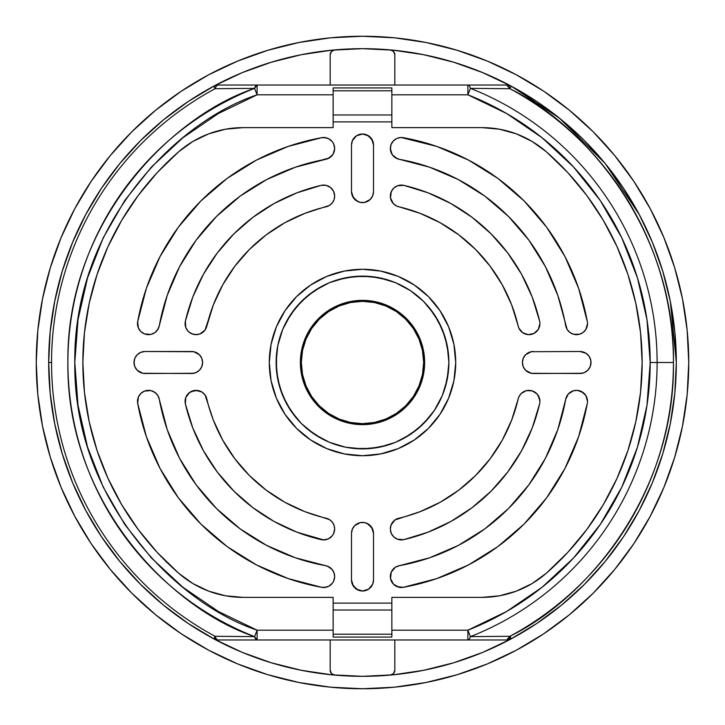 <?xml version="1.0" encoding="UTF-8"?>
<svg xmlns="http://www.w3.org/2000/svg" width="725" height="725" viewBox="0 0 725 725"><rect width="100%" height="100%" fill="white"/><g stroke="black" fill="none" stroke-linecap="round" stroke-linejoin="round"><path stroke-width="1.09" d="M508.887 639.713L506.648 639.976L509.929 636.287L508.887 639.713A9.788 2.465 76.8 0 0 509.929 636.287L470.425 636.632A294.613 294.613 0 0 0 657.113 362.5L650.189 362.5A287.689 287.689 0 0 0 467.888 94.812L470.425 88.368A294.613 294.613 0 0 1 657.113 362.5A294.613 294.613 0 0 0 470.425 88.368L509.929 88.713A310.952 310.952 0 0 1 673.452 362.5L657.113 362.5L673.452 362.5A310.952 310.952 0 0 1 509.929 636.287A9.788 4.196 -90 0 1 506.648 639.976L394.817 639.976L394.817 670.208L393.53 673.516L390.358 675.084L363.823 676.316M62.25 271.195A313.825 313.825 0 0 1 213.712 86.193L215.071 88.713L254.575 88.368A294.613 294.613 0 0 0 254.575 636.632L215.071 636.287A9.788 4.196 -90 0 0 218.352 639.976L330.183 639.976L218.352 639.976A9.788 9.788 0 0 1 216.113 639.713L213.712 638.807L215.071 636.287L216.113 639.713A9.788 2.465 103.2 0 1 215.071 636.287A310.952 310.952 0 0 1 51.547 362.5L48.675 362.5L50.188 331.742L54.71 301.274L62.196 271.404L72.563 242.404L85.731 214.564L101.563 188.147L119.915 163.415L140.596 140.596L163.415 119.915L188.147 101.563L214.564 85.731L242.404 72.563L271.404 62.196L301.274 54.71L331.742 50.188L362.5 48.675L393.258 50.188L423.726 54.71L453.596 62.196L482.714 72.618M481.862 72.264L510.436 85.731L536.853 101.563L561.585 119.915L584.404 140.596L605.085 163.415L623.437 188.147L639.269 214.564L652.437 242.404L662.804 271.404L670.29 301.274L674.812 331.742L676.325 362.5A313.825 313.825 0 0 1 362.5 676.325A313.825 313.825 0 0 1 48.675 362.5L51.547 362.5A310.952 310.952 0 0 0 215.071 636.287L254.575 636.632C170.629 608.574 66.193 502.425 67.887 362.5C66.193 222.575 170.629 116.426 254.575 88.368L257.112 94.812L257.112 85.024L257.112 94.812L333.138 94.812L257.112 94.812L254.575 88.368L257.112 85.024A9.788 3.362 -90 0 0 254.575 88.368L215.071 88.713A310.952 310.952 0 0 0 51.547 362.5A310.952 310.952 0 0 1 215.071 88.713L213.712 86.193A9.788 9.788 0 0 1 218.352 85.024L213.712 86.193L218.352 85.024A9.788 4.196 -90 0 0 215.071 88.713A9.788 4.196 90 0 1 218.352 85.024L330.183 85.024L218.352 85.024M424.642 362.5A62.142 62.142 0 0 1 362.5 424.642A62.142 62.142 0 0 1 300.358 362.5L301.555 350.374L305.089 338.72L310.826 327.972L318.556 318.556L327.972 310.826L338.72 305.089L350.374 301.555L362.5 300.358L374.626 301.555L386.28 305.089L397.028 310.826L406.444 318.556L414.174 327.972L419.911 338.72L423.445 350.374L424.642 362.5L423.445 374.626L419.911 386.28L414.174 397.028L406.444 406.444L397.028 414.174L386.28 419.911L374.626 423.445L362.5 424.642L350.374 423.445L338.72 419.911L327.972 414.174L318.556 406.444L310.826 397.028L305.089 386.28L301.555 374.626L300.358 362.5A62.142 62.142 0 0 1 362.5 300.358A62.142 62.142 0 0 1 424.642 362.5M276.125 362.5A86.375 86.375 0 0 1 362.5 276.125A86.375 86.375 0 0 1 448.875 362.5L447.216 379.347L442.304 395.56L434.32 410.486L423.581 423.581L410.486 434.32L395.56 442.304L379.347 447.216L362.5 448.875L345.653 447.216L329.44 442.304L314.514 434.32L301.419 423.581L290.68 410.486L282.696 395.56L277.784 379.347L276.125 362.5L277.784 345.653L282.696 329.44L290.68 314.514L301.419 301.419L314.514 290.68L329.44 282.696L345.653 277.784L362.5 276.125L379.347 277.784L395.56 282.696L410.486 290.68L423.581 301.419L434.32 314.514L442.304 329.44L447.216 345.653L448.875 362.5L448.467 354.036L445.159 337.424L438.679 321.782L429.272 307.699L423.581 301.419L410.486 290.68L395.56 282.696L387.576 279.841L370.964 276.533L354.036 276.533L337.424 279.841L329.44 282.696L321.782 286.321L307.699 295.728L295.728 307.699L286.321 321.782L282.696 329.44L277.784 345.653L276.533 354.036L276.533 370.964L279.841 387.576L286.321 403.218L295.728 417.301L301.419 423.581L307.699 429.272L321.782 438.679L329.44 442.304L345.653 447.216L354.036 448.467L370.964 448.467L387.576 445.159L395.56 442.304L403.218 438.679L417.301 429.272L429.272 417.301L434.32 410.486L442.304 395.56L445.159 387.576L448.467 370.964L448.875 362.5A86.375 86.375 0 0 1 362.5 448.875A86.375 86.375 0 0 1 276.125 362.5M36.25 362.5A326.25 326.25 0 0 1 362.5 36.25A326.25 326.25 0 0 1 688.75 362.5A326.25 326.25 0 0 1 362.5 688.75A326.25 326.25 0 0 1 36.25 362.5L37.818 394.482L42.521 426.146L50.297 457.203L61.081 487.354L74.775 516.291L91.232 543.759L110.309 569.469L131.805 593.195L155.531 614.691L181.241 633.768L208.709 650.225L237.646 663.919L267.797 674.703L298.854 682.479L330.518 687.182L362.5 688.75L394.482 687.182L426.146 682.479L457.203 674.703L487.354 663.919L516.291 650.225L543.759 633.768L569.469 614.691L593.195 593.195L614.691 569.469L633.768 543.759L650.225 516.291L663.919 487.354L674.703 457.203L682.479 426.146L687.182 394.482L688.75 362.5L687.182 330.518L682.479 298.854L674.703 267.797L663.919 237.646L650.225 208.709L633.768 181.241L614.691 155.531L593.195 131.805L569.469 110.309L543.759 91.232L516.291 74.775L487.354 61.081L457.203 50.297L426.146 42.521L394.482 37.818L362.5 36.25L330.518 37.818L298.854 42.521L267.797 50.297L237.646 61.081L208.709 74.775L181.241 91.232L155.531 110.309L131.805 131.805L110.309 155.531L91.232 181.241L74.775 208.709L61.081 237.646L50.297 267.797L42.521 298.854L37.818 330.518L36.25 362.5M510.889 85.976L506.648 85.024L394.817 85.024L394.817 54.792L393.53 51.484L390.358 49.916A4.894 4.894 0 0 1 394.817 54.792L394.817 85.024L330.183 85.024L330.183 54.792L330.183 85.024L506.648 85.024A9.788 4.196 -90 0 1 509.929 88.713L470.425 88.368L467.888 94.812L391.862 94.812L467.888 94.812L467.888 85.024L467.888 94.812L506.576 113.49L542.055 137.723L573.52 166.958L600.291 200.562L621.751 237.782L637.429 277.775L646.981 319.662L650.189 362.5L657.113 362.5A294.613 294.613 0 0 1 470.425 636.632L467.888 630.188L506.576 611.51L542.055 587.277L573.52 558.042L600.291 524.438L621.751 487.218L637.429 447.225L646.981 405.338L650.189 362.5A287.689 287.689 0 0 1 467.888 630.188L467.888 639.976L467.888 630.188L470.425 636.632A9.788 3.362 -90 0 1 467.888 639.976A9.788 3.362 90 0 0 470.425 636.632L509.929 636.287C590.232 596.829 675.147 490.263 673.452 362.5C675.147 234.737 590.232 128.171 509.929 88.713L506.648 85.024A9.788 9.788 0 0 1 511.288 86.193L509.929 88.713L511.288 86.193L559.637 118.329L604.849 163.125M390.403 49.925L391.799 50.052M410.413 52.354L421.814 54.339M421.841 54.339L422.775 54.52M448.467 60.682L453.098 62.042M390.403 675.075L391.799 674.948M421.841 670.661L422.775 670.48M447.941 664.463L453.098 662.958M481.862 652.736L482.714 652.382M510.889 639.024L506.648 639.976L394.817 639.976L394.817 670.208A4.894 4.894 0 0 1 390.358 675.084M676.325 362.5L674.812 393.258L670.29 423.726L662.804 453.596L652.437 482.596L639.269 510.436L623.437 536.853L605.085 561.585L584.404 584.404L561.585 605.085L536.853 623.437L510.436 639.269L482.596 652.437L453.596 662.804L423.726 670.29L393.258 674.812L362.5 676.325L331.742 674.812L301.274 670.29L271.404 662.804L242.404 652.437L214.564 639.269L188.147 623.437L163.415 605.085L140.596 584.404L119.915 561.585L101.563 536.853L85.731 510.436L72.563 482.596L62.196 453.596L54.71 423.726L50.188 393.258L48.675 362.5A313.825 313.825 0 0 1 362.5 48.675A313.825 313.825 0 0 1 676.325 362.5L670.38 301.709M257.112 630.188L333.138 630.188L257.112 630.188L254.575 636.632A9.788 3.362 -90 0 0 257.103 639.976L254.575 636.632L257.112 630.188L257.112 639.976L257.112 630.188L218.424 611.51L182.945 587.277L151.48 558.042L124.709 524.438L103.249 487.218L87.571 447.225L78.019 405.338L74.811 362.5L78.019 319.662L87.571 277.775L103.249 237.782L124.709 200.562L151.48 166.958L182.945 137.723L218.424 113.49L257.112 94.812C175.133 122.208 73.153 225.865 74.811 362.5C73.153 499.135 175.133 602.792 257.112 630.188M391.862 630.188L467.888 630.188L391.862 630.188M301.555 350.374L305.089 338.72M374.626 301.555L386.28 305.089M423.445 374.626L419.911 386.28M350.374 423.445L338.72 419.911M333.201 50.052L334.642 49.916L331.47 51.484L330.183 54.792A4.894 4.894 0 0 1 334.642 49.916L361.177 48.684M242.404 72.563L243.138 72.264M271.902 62.042L276.95 60.565M302.225 54.52L303.186 54.339M303.213 54.33L314.587 52.354M330.183 639.976L394.817 639.976L330.183 639.976L330.183 670.208L330.183 639.976M218.352 639.976A9.788 4.196 90 0 1 215.071 636.287L213.712 638.807A9.788 9.788 0 0 0 218.352 639.976L213.712 638.807A313.825 313.825 0 0 1 63.401 457.484M242.404 652.437L243.138 652.736M271.902 662.958L276.533 664.317M302.225 670.48L303.186 670.661M303.213 670.67L314.587 672.646M333.201 674.948L334.642 675.084L331.47 673.516L330.183 670.208A4.894 4.894 0 0 0 334.642 675.084L361.177 676.316M392.089 674.594L393.53 673.516M363.823 48.684L390.358 49.916M392.089 50.406L393.53 51.484M467.888 85.024A9.788 3.362 -90 0 1 470.425 88.368A9.788 3.362 90 0 0 467.888 85.024M506.648 85.024L511.288 86.193M605.438 163.841L639.269 214.564M639.532 215.062L652.319 242.132M652.5 242.567L662.686 270.996M662.804 271.404L670.226 300.947M511.288 638.807L509.929 636.287L511.288 638.807A9.788 9.788 0 0 1 506.648 639.976M362.5 301.337A61.163 61.163 0 0 0 301.337 362.5A61.163 61.163 0 0 0 362.5 423.663A61.163 61.163 0 0 1 301.337 362.5A61.163 61.163 0 0 1 362.5 301.337A61.163 61.163 0 0 1 423.663 362.5A61.163 61.163 0 0 1 362.5 423.663A61.163 61.163 0 0 0 423.663 362.5A61.163 61.163 0 0 0 362.5 301.337L350.565 302.515L339.092 305.995L328.516 311.641L319.254 319.254L311.641 328.516L305.995 339.092L302.515 350.565L301.337 362.5L302.515 374.435L305.995 385.908L311.641 396.484L319.254 405.746L328.516 413.359L339.092 419.005L350.565 422.485L362.5 423.663L374.435 422.485L385.908 419.005L396.484 413.359L405.746 405.746L413.359 396.484L419.005 385.908L422.485 374.435L423.663 362.5L422.485 350.565L419.005 339.092L413.359 328.516L405.746 319.254L396.484 311.641L385.908 305.995L374.435 302.515L362.5 301.337M328.516 311.641L319.254 319.254L311.641 328.516M311.641 396.484L319.254 405.746L328.516 413.359M396.484 413.359L405.746 405.746L413.359 396.484M413.359 328.516L405.746 319.254L396.484 311.641M538.322 395.623L539.917 401.342A11.002 11.002 0 0 1 539.636 403.843L532.195 427.986L521.483 450.868L507.699 472.048L491.115 491.115L472.048 507.699L450.868 521.483L427.986 532.195L403.843 539.636L397.463 539.219L393.82 536.953L391.319 533.464L390.349 529.286L391.047 525.045L394.935 519.979L420.065 511.669L440.184 502.253L458.798 490.136L475.564 475.564L490.136 458.798L502.253 440.184L511.669 420.065L518.837 396.938L521.067 393.639L526.205 390.684L532.132 390.82L537.134 394.019L539.735 399.348A11.002 11.002 0 0 0 518.212 398.841A11.002 11.002 0 0 1 539.917 401.342A11.002 11.002 0 0 0 539.744 399.357M587.504 401.324A11.002 11.002 0 0 0 581.405 391.491L585.854 395.542L587.504 401.342A11.002 11.002 0 0 1 587.322 403.299L578.595 436.758L564.92 468.513L546.605 497.848L524.075 524.075L497.848 546.605L468.513 564.92L436.758 578.595L403.299 587.322L399.013 587.25L393.43 584.151L390.521 578.468L391.246 572.125L395.379 567.258L399.375 565.681L429.608 557.788L458.309 545.427L484.817 528.878L508.515 508.515L528.878 484.817L545.427 458.309L557.788 429.608L565.681 399.375A11.002 11.002 0 0 1 587.504 401.342A11.002 11.002 0 0 1 587.322 403.299A11.002 11.002 0 0 0 587.504 401.342L587.313 399.312M581.377 391.473A11.002 11.002 0 0 0 575.46 390.385M573.457 390.766L575.46 390.394A11.002 11.002 0 0 0 565.681 399.375L568.346 393.965L573.457 390.766L577.49 390.385L583.118 392.551M590.159 358.295A11.002 11.002 0 0 0 580.009 351.498A11.002 11.002 0 0 1 591.002 362.5L590.159 366.705L587.776 370.276L584.205 372.659L580 373.502L531.244 373.284L525.616 370.276L523.232 366.705L522.39 362.5L523.232 358.295L525.616 354.724L531.244 351.716L580 351.498L586.108 353.356L589.144 356.392L590.784 360.352L590.784 364.648M564.92 256.487L578.595 288.242L587.322 321.701A11.002 11.002 0 0 1 587.504 323.658A11.002 11.002 0 0 0 587.322 321.701A11.002 11.002 0 0 1 587.504 323.658L585.854 329.458L583.118 332.449L579.493 334.243L573.457 334.234L569.841 332.413L567.122 329.404L557.788 295.392L545.427 266.691L528.878 240.183L508.515 216.485L484.817 196.122L458.309 179.573L429.608 167.212L397.3 158.73L392.298 154.76L390.34 148.679L391.11 144.456L393.43 140.849L396.956 138.403L401.152 137.496L436.758 146.405L468.513 160.08L497.848 178.395L524.075 200.925L546.605 227.152L564.92 256.487L578.595 288.242L587.322 321.701A11.002 11.002 0 0 1 577.49 334.615A11.002 11.002 0 0 1 565.681 325.625A11.002 11.002 0 0 0 575.451 334.606L573.457 334.234M328.724 138.729A11.002 11.002 0 0 1 333.618 143.822L332.376 141.783L328.706 138.72L332.376 141.783L333.627 143.831L334.66 148.498L333.201 153.981L329.195 158.005L295.392 167.212L266.691 179.573L240.183 196.122L216.485 216.485L196.122 240.183L179.573 266.691L167.212 295.392L159.319 325.625L157.742 329.621L154.76 332.702L150.827 334.415L144.456 333.89L140.849 331.57L138.403 328.044L137.677 321.701L146.405 288.242L160.08 256.487L178.395 227.152L200.925 200.925L227.152 178.395L256.487 160.08L288.242 146.405L321.701 137.677L324.093 137.505L328.706 138.72A11.002 11.002 0 0 0 321.719 137.668A11.002 11.002 0 0 1 334.66 148.498A11.002 11.002 0 0 0 333.627 143.849M539.744 325.643A11.002 11.002 0 0 0 539.636 321.157A11.002 11.002 0 0 1 539.917 323.658L538.322 329.377L533.99 333.428L528.181 334.633L522.589 332.657L518.837 328.062L511.669 304.935L502.253 284.816L490.136 266.202L475.564 249.436L458.798 234.864L440.184 222.747L420.065 213.331L396.802 206.099L393.312 203.598L390.485 197.871L391.319 191.536L393.82 188.047L397.463 185.781L403.843 185.364L427.986 192.805L450.868 203.517L472.048 217.301L491.115 233.885L507.699 252.953L521.483 274.132L532.195 297.014L539.636 321.157A11.002 11.002 0 0 1 530.183 334.587A11.002 11.002 0 0 1 518.212 326.159A11.002 11.002 0 0 0 539.735 325.661L538.322 329.377M269.283 362.527A93.217 93.217 0 0 0 276.361 398.125M276.397 398.215A93.217 93.217 0 0 0 284.97 414.256M285.016 414.319A93.217 93.217 0 0 0 326.794 448.603M326.866 448.639A93.217 93.217 0 0 0 398.134 448.639M398.206 448.603A93.217 93.217 0 0 0 439.984 414.319M440.03 414.256A93.217 93.217 0 0 0 448.603 398.215M448.639 398.125A93.217 93.217 0 0 0 455.717 362.527M428.412 296.588L440.002 310.717L448.621 326.83L453.923 344.312L455.717 362.5A93.217 93.217 0 0 1 362.5 455.717A93.217 93.217 0 0 1 269.283 362.5L271.077 344.312L276.379 326.83L284.998 310.717L296.588 296.588L310.717 284.998L326.83 276.379L344.312 271.077L362.5 269.283L380.688 271.077L398.17 276.379L414.283 284.998L428.412 296.588L440.002 310.717L448.621 326.83L453.923 344.312L455.717 362.5L453.923 380.688L448.621 398.17L440.002 414.283L428.412 428.412L414.283 440.002L398.17 448.621L380.688 453.923L362.5 455.717L344.312 453.923L326.83 448.621L310.717 440.002L296.588 428.412L284.998 414.283L276.379 398.17L271.077 380.688L269.283 362.5L271.077 344.312M202.61 362.5A11.002 11.002 0 0 0 191.618 351.498A11.002 11.002 0 0 1 202.61 362.5L201.767 366.705L199.384 370.276L195.813 372.659L191.608 373.502L142.852 373.284L137.224 370.276L134.841 366.705L133.998 362.5L134.841 358.295L137.224 354.724L140.795 352.341L145 351.498L193.756 351.716L199.384 354.724L201.767 358.295L202.61 362.5A11.002 11.002 0 0 1 191.608 373.502A11.002 11.002 0 0 0 202.61 362.5M137.496 401.152L137.75 399.013A11.002 11.002 0 0 0 137.677 403.299A11.002 11.002 0 0 1 146.532 390.521A11.002 11.002 0 0 1 159.319 399.375A11.002 11.002 0 0 0 157.751 395.406L159.319 399.375A206.498 206.498 0 0 0 325.625 565.681L329.195 566.995L332.104 569.451L333.998 572.759L334.66 576.502L333.627 581.169L332.376 583.217L328.706 586.28L326.468 587.141L321.701 587.322L288.242 578.595L256.487 564.92L227.152 546.605L200.925 524.075L178.395 497.848L160.08 468.513L146.405 436.758L137.677 403.299L138.403 396.956L140.849 393.43L144.456 391.11L150.827 390.585L154.76 392.298L157.742 395.379L159.319 399.375L167.212 429.608L179.573 458.309L196.122 484.817L216.485 508.515L240.183 528.878L266.691 545.427L295.392 557.788L325.625 565.681A11.002 11.002 0 0 1 334.66 576.502A11.002 11.002 0 0 0 325.643 565.681M328.407 538.847L326.069 539.654A11.002 11.002 0 0 0 326.159 518.212A11.002 11.002 0 0 1 334.66 528.924L333.563 533.709L332.249 535.793L328.407 538.847L323.613 539.917L297.014 532.195L274.132 521.483L252.953 507.699L233.885 491.115L217.301 472.048L203.517 450.868L192.805 427.986L185.364 403.843L185.781 397.463L188.047 393.82L191.536 391.319L197.871 390.485L201.885 391.998L205.021 394.935L213.331 420.065L222.747 440.184L234.864 458.798L249.436 475.564L266.202 490.136L284.816 502.253L304.935 511.669L329.549 519.626L332.277 522.082L334.044 525.299L334.66 528.924A11.002 11.002 0 0 1 321.157 539.636A11.002 11.002 0 0 0 326.051 539.654L321.157 539.636A181.893 181.893 0 0 1 185.364 403.843L185.781 397.463L189.669 392.397L195.714 390.349L201.885 391.998M334.379 193.629L334.66 196.076A11.002 11.002 0 0 0 326.087 185.346L330.5 187.467L333.563 191.291L334.66 196.076L334.044 199.701L332.277 202.918L329.549 205.374L304.935 213.331L284.816 222.747L266.202 234.864L249.436 249.436L234.864 266.202L222.747 284.816L213.331 304.935L205.021 330.065L199.955 333.953L195.714 334.651L191.536 333.681L188.047 331.18L185.781 327.537L185.364 321.157L192.805 297.014L203.517 274.132L217.301 252.953L233.885 233.885L252.953 217.301L274.132 203.517L297.014 192.805L321.157 185.364A11.002 11.002 0 0 1 334.66 196.076L334.044 199.701L332.277 202.918M640.556 392.288L642.142 362.5L640.556 332.712L635.798 303.267L627.932 274.503L617.057 246.727L603.272 220.273L586.761 195.442L567.693 172.505L546.287 151.733A279.642 279.642 0 0 1 546.287 573.267L567.693 552.495L586.761 529.558L603.272 504.727L617.057 478.273L627.932 450.497L635.798 421.733L640.556 392.288L642.142 362.5A279.642 279.642 0 0 0 642.142 362.337M567.557 552.64A279.642 279.642 0 0 0 635.834 421.56M391.862 597.373L391.862 610.024L333.138 610.024L333.138 603.1L391.862 603.1L333.138 603.1L333.138 597.373L243.029 597.373L333.138 597.373L333.138 610.024L391.862 610.024L391.862 634.194L333.138 634.194L333.138 637.067L391.862 637.067L391.862 634.194L333.138 634.194L333.138 610.024L333.138 637.067L391.862 637.067L391.862 597.373L481.971 597.373L391.862 597.373L481.971 597.373L499.416 595.805L516.309 591.147L532.105 583.553L546.287 573.267A97.866 97.866 0 0 1 481.971 597.373A97.866 97.866 0 0 0 482.034 597.373M635.834 303.44A279.642 279.642 0 0 0 567.557 172.36M391.862 127.627L481.971 127.627L391.862 127.627L391.862 114.976L333.138 114.976L333.138 127.627L333.138 121.9L391.862 121.9L333.138 121.9L333.138 90.806L333.138 114.976L391.862 114.976L391.862 87.933L333.138 87.933L333.138 90.806L391.862 90.806L391.862 127.627L481.971 127.627A97.866 97.866 0 0 1 546.287 151.733L532.105 141.448L516.309 133.853L499.416 129.195L481.971 127.627M333.138 127.627L243.029 127.627L333.138 127.627L243.029 127.627L225.584 129.195L208.691 133.853L192.895 141.448L178.712 151.733L157.307 172.505A279.642 279.642 0 0 0 89.166 303.44M89.166 421.56A279.642 279.642 0 0 0 178.712 573.267A279.642 279.642 0 0 1 178.712 151.733A97.866 97.866 0 0 1 243.029 127.627A97.866 97.866 0 0 0 242.966 127.627M157.307 172.505L138.239 195.442L121.727 220.273L107.943 246.727L97.068 274.503L89.202 303.267L84.444 332.712L82.858 362.5L84.444 392.288L89.202 421.733L97.068 450.497L107.943 478.273L121.727 504.727L138.239 529.558L157.307 552.495L178.712 573.267L192.895 583.553L208.691 591.147L225.584 595.805L243.029 597.373L333.138 597.373M364.648 202.393L362.5 202.61A11.002 11.002 0 0 0 373.502 191.618L372.659 195.813L370.276 199.384L364.648 202.393L360.352 202.393L356.392 200.752L352.341 195.813L351.498 191.608L351.498 145L352.341 140.795L356.392 135.856L362.5 133.998L368.608 135.856L372.659 140.795L373.502 145L373.502 191.608L372.659 195.813L370.276 199.384M360.352 522.607L362.5 522.39A11.002 11.002 0 0 0 351.498 533.382L352.341 529.187L354.724 525.616L360.352 522.607L364.648 522.607L368.608 524.248L372.659 529.187L373.502 533.392L373.502 580L372.659 584.205L368.608 589.144L362.5 591.002L356.392 589.144L352.341 584.205L351.498 580L351.498 533.392L352.341 529.187L354.724 525.616M266.202 234.864L249.436 249.436L234.864 266.202L222.747 284.816L213.331 304.935L206.788 326.159A11.002 11.002 0 0 1 193.575 334.37A11.002 11.002 0 0 1 185.364 321.157A11.002 11.002 0 0 0 185.228 325.434L185.364 321.157A181.893 181.893 0 0 1 321.157 185.364L326.069 185.346L328.407 186.153M333.138 90.806L391.862 90.806L391.862 87.933L333.138 87.933L333.138 90.806M586.761 529.558L603.272 504.727M642.142 362.5L640.556 332.712L635.798 303.267M627.932 274.503L617.057 246.727M532.077 141.429A97.866 97.866 0 0 1 546.287 151.733L532.105 141.448L516.309 133.853A97.866 97.866 0 0 1 516.345 133.862M138.239 195.442L121.727 220.273M84.444 332.712L82.858 362.5L84.444 392.288L89.202 421.733M97.068 450.497L107.943 478.273M243.029 597.373A97.866 97.866 0 0 1 178.712 573.267L192.895 583.553L208.691 591.147A97.866 97.866 0 0 1 208.655 591.138M519.798 395.188L521.067 393.639M530.183 390.413L533.99 391.572M539.735 399.348L539.917 401.342A11.002 11.002 0 0 1 539.636 403.843A11.002 11.002 0 0 0 539.917 401.342M521.483 450.868L507.699 472.048L491.115 491.115L472.048 507.699M393.82 536.953L391.319 533.464A11.002 11.002 0 0 0 392.388 535.313M458.798 490.136L475.564 475.564L490.136 458.798L502.253 440.184L511.669 420.065L518.212 398.841A159.89 159.89 0 0 1 398.841 518.212A11.002 11.002 0 0 0 391.31 533.437M567.122 395.596L568.346 393.965M575.46 390.394L577.49 390.385M579.493 390.757L581.387 391.482M524.075 524.075L497.848 546.605L468.513 564.92M390.34 576.339A11.002 11.002 0 0 0 403.281 587.332L396.956 586.597M395.379 567.258L399.375 565.681L429.608 557.788L458.309 545.427M545.427 458.309L557.788 429.608L565.681 399.375A206.498 206.498 0 0 1 399.375 565.681A206.498 206.498 0 0 0 565.681 399.375M584.205 352.341L586.108 353.356M590.784 360.352L591.002 362.5A11.002 11.002 0 0 1 580 373.502A11.002 11.002 0 0 0 590.159 366.705M582.148 373.284L533.392 373.502A11.002 11.002 0 0 1 522.39 362.5A11.002 11.002 0 0 1 533.392 351.498A11.002 11.002 0 0 0 522.39 362.5A11.002 11.002 0 0 0 533.382 373.502M531.244 373.284L527.283 371.644M531.244 351.716L580 351.498M429.608 167.212L399.375 159.319L395.379 157.742M390.585 150.827L390.521 146.532M396.956 138.403L399.013 137.75M567.122 329.404L565.681 325.625A206.498 206.498 0 0 0 399.375 159.319A11.002 11.002 0 0 1 390.521 146.532A11.002 11.002 0 0 1 403.299 137.677L436.758 146.405L468.513 160.08L497.848 178.395L524.075 200.925M179.573 266.691L167.212 295.392L158.73 327.7L156.401 331.307M150.827 334.415L144.456 333.89M333.627 143.831L334.66 148.498A11.002 11.002 0 0 1 325.625 159.319A206.498 206.498 0 0 0 159.319 325.625A11.002 11.002 0 0 1 146.532 334.479A11.002 11.002 0 0 1 137.677 321.701A11.002 11.002 0 0 0 137.741 325.978L137.496 323.848M200.925 200.925L227.152 178.395L256.487 160.08M288.242 146.405L321.701 137.677L326.468 137.859M332.104 155.549L327.464 158.811A11.002 11.002 0 0 0 334.66 148.498M159.319 325.625A206.498 206.498 0 0 1 325.625 159.319L295.392 167.212L266.691 179.573M358.295 201.767L353.356 197.717L351.498 191.608L351.498 145L352.341 140.795L354.724 137.224M360.352 134.216L364.648 134.216M366.705 134.841L371.644 138.892L373.502 145A11.002 11.002 0 0 0 356.401 135.847A11.002 11.002 0 0 0 351.498 145A11.002 11.002 0 0 1 362.5 133.998A11.002 11.002 0 0 1 373.502 145L373.502 191.608A11.002 11.002 0 0 1 362.5 202.61A11.002 11.002 0 0 1 351.498 191.608A11.002 11.002 0 0 0 362.482 202.61L360.352 202.393M390.349 195.714L390.63 193.575A11.002 11.002 0 0 0 398.841 206.788A159.89 159.89 0 0 1 518.212 326.159A159.89 159.89 0 0 0 518.185 326.042M399.548 185.228L403.843 185.364A11.002 11.002 0 0 0 392.415 189.651M427.986 192.805L450.868 203.517L472.048 217.301M532.195 297.014L539.636 321.157A181.893 181.893 0 0 0 491.115 233.885L507.699 252.953L521.483 274.132M533.99 333.428L530.183 334.587M528.181 334.633L526.205 334.316M521.067 331.361L519.798 329.812M511.669 304.935L502.253 284.816A159.89 159.89 0 0 1 502.298 284.898M490.136 266.202L475.564 249.436L458.798 234.864L440.184 222.747A159.89 159.89 0 0 1 440.283 222.802M296.588 428.412L284.998 414.283L276.379 398.17L271.077 380.688L269.283 362.5A93.217 93.217 0 0 1 362.5 269.283A93.217 93.217 0 0 1 455.717 362.5L453.923 380.688M440.002 414.283L428.412 428.412M284.998 310.717L296.588 296.588M140.795 372.659L138.892 371.644M134.216 364.648L134.216 360.352M142.852 351.716L145 351.498A11.002 11.002 0 0 0 134.841 358.295M193.756 351.716L197.717 353.356M193.756 373.284L145 373.502A11.002 11.002 0 0 1 133.998 362.5A11.002 11.002 0 0 1 145 351.498L191.608 351.498M327.464 566.189L332.104 569.451M333.201 571.019L334.497 574.599M333.627 581.151A11.002 11.002 0 0 0 334.66 576.502L334.397 578.894M328.724 586.271A11.002 11.002 0 0 0 333.618 581.178L332.376 583.217L328.706 586.28L324.093 587.495M334.66 576.502A11.002 11.002 0 0 1 321.701 587.322L288.242 578.595L256.487 564.92L227.152 546.605L200.925 524.075M160.08 468.513L146.405 436.758A228.502 228.502 0 0 0 178.341 497.767M138.403 396.965A11.002 11.002 0 0 0 137.75 399.004L138.403 396.956M139.454 395.08L140.849 393.43M152.875 391.246L156.401 393.693M332.277 522.082L334.044 525.299M297.014 532.195L274.132 521.483L252.953 507.699M304.908 511.66A159.89 159.89 0 0 0 326.159 518.212A159.89 159.89 0 0 1 206.788 398.841A11.002 11.002 0 0 0 193.575 390.63A11.002 11.002 0 0 0 185.364 403.843A181.893 181.893 0 0 0 233.885 491.115L217.301 472.048L203.517 450.868M206.815 398.958A159.89 159.89 0 0 1 206.788 398.841A11.002 11.002 0 0 0 203.607 393.322L205.021 394.935M213.331 420.065L222.747 440.184A159.89 159.89 0 0 1 222.702 440.102M234.864 458.798L249.436 475.564L266.202 490.136L284.816 502.253A159.89 159.89 0 0 1 284.717 502.198M366.705 523.232L371.644 527.283L373.502 533.392L373.502 580L372.659 584.205L370.276 587.776M364.648 590.784L360.352 590.784M358.295 590.159L353.356 586.108L351.498 580A11.002 11.002 0 0 0 368.599 589.153A11.002 11.002 0 0 0 373.502 580A11.002 11.002 0 0 1 362.5 591.002A11.002 11.002 0 0 1 351.498 580L351.498 533.392A11.002 11.002 0 0 1 362.5 522.39A11.002 11.002 0 0 1 373.502 533.392A11.002 11.002 0 0 0 362.518 522.39L364.648 522.607M205.021 330.065L199.955 333.953M197.871 334.515L193.575 334.37L189.669 332.603M188.047 331.18L185.781 327.537M203.517 274.132L217.301 252.953L233.885 233.885L252.953 217.301M185.364 321.157A181.893 181.893 0 0 1 321.157 185.364L323.613 185.083M186.742 329.467A11.002 11.002 0 0 0 206.788 326.159A159.89 159.89 0 0 1 326.159 206.788A11.002 11.002 0 0 0 334.66 196.076A11.002 11.002 0 0 1 326.159 206.788A159.89 159.89 0 0 0 304.908 213.34M188.047 393.82A11.002 11.002 0 0 0 185.228 399.538M154.76 392.298A11.002 11.002 0 0 0 138.412 396.956M325.625 565.681A206.498 206.498 0 0 1 159.319 399.375M137.677 403.299A228.502 228.502 0 0 0 321.701 587.322A11.002 11.002 0 0 0 328.697 586.28M137.696 403.417A228.502 228.502 0 0 0 146.396 436.74M178.459 497.921A228.502 228.502 0 0 0 288.142 578.559M288.342 578.632A228.502 228.502 0 0 0 321.574 587.304M134.841 366.705A11.002 11.002 0 0 0 144.991 373.502M455.717 362.473A93.217 93.217 0 0 0 448.639 326.875M448.603 326.785A93.217 93.217 0 0 0 440.03 310.744M439.984 310.681A93.217 93.217 0 0 0 398.206 276.397M398.134 276.361A93.217 93.217 0 0 0 326.866 276.361M326.794 276.397A93.217 93.217 0 0 0 285.016 310.681M284.97 310.744A93.217 93.217 0 0 0 276.397 326.785M276.361 326.875A93.217 93.217 0 0 0 269.283 362.473M420.092 213.34A159.89 159.89 0 0 0 398.841 206.788A11.002 11.002 0 0 1 390.63 193.575A11.002 11.002 0 0 1 403.843 185.364A181.893 181.893 0 0 1 539.636 321.157M392.388 189.687A11.002 11.002 0 0 0 391.328 191.518M391.31 191.563A11.002 11.002 0 0 0 390.63 193.566M325.643 159.319A11.002 11.002 0 0 0 327.455 158.82M137.75 325.996A11.002 11.002 0 0 0 138.403 328.035M138.412 328.044A11.002 11.002 0 0 0 157.733 329.639M146.396 288.26A228.502 228.502 0 0 0 137.677 321.701A228.502 228.502 0 0 1 321.701 137.677M321.574 137.696A228.502 228.502 0 0 0 288.342 146.368M288.142 146.441A228.502 228.502 0 0 0 178.459 227.079M178.341 227.233A228.502 228.502 0 0 0 146.414 288.215M575.469 334.615A11.002 11.002 0 0 0 581.377 333.527M581.405 333.509A11.002 11.002 0 0 0 587.504 323.676M399.375 159.319A206.498 206.498 0 0 1 565.681 325.625M587.322 321.701A228.502 228.502 0 0 0 403.299 137.677A11.002 11.002 0 0 0 390.34 148.661M390.34 148.698A11.002 11.002 0 0 0 391.237 152.857M391.255 152.893A11.002 11.002 0 0 0 393.684 156.392M393.702 156.419A11.002 11.002 0 0 0 399.357 159.319M587.304 321.583A228.502 228.502 0 0 0 578.604 288.26M578.586 288.215A228.502 228.502 0 0 0 546.659 227.233M546.541 227.079A228.502 228.502 0 0 0 436.858 146.441M436.658 146.368A228.502 228.502 0 0 0 403.426 137.696M578.604 436.74A228.502 228.502 0 0 0 587.322 403.299A228.502 228.502 0 0 1 403.299 587.322A11.002 11.002 0 0 1 390.521 578.468A11.002 11.002 0 0 1 399.375 565.681M399.357 565.681A11.002 11.002 0 0 0 393.702 568.581M393.684 568.608A11.002 11.002 0 0 0 391.255 572.107M391.237 572.143A11.002 11.002 0 0 0 390.34 576.303M403.426 587.304A228.502 228.502 0 0 0 436.658 578.632M436.858 578.559A228.502 228.502 0 0 0 546.541 497.921M546.659 497.767A228.502 228.502 0 0 0 578.586 436.785M392.415 535.349A11.002 11.002 0 0 0 403.843 539.636A11.002 11.002 0 0 1 390.63 531.425A11.002 11.002 0 0 1 398.841 518.212A159.89 159.89 0 0 0 420.092 511.66M539.636 403.843A181.893 181.893 0 0 1 403.843 539.636A181.893 181.893 0 0 0 539.636 403.843M178.712 573.267A97.866 97.866 0 0 0 192.922 583.571M192.922 141.429A97.866 97.866 0 0 0 178.712 151.733M532.077 583.571A97.866 97.866 0 0 0 546.287 573.267"/></g></svg>
